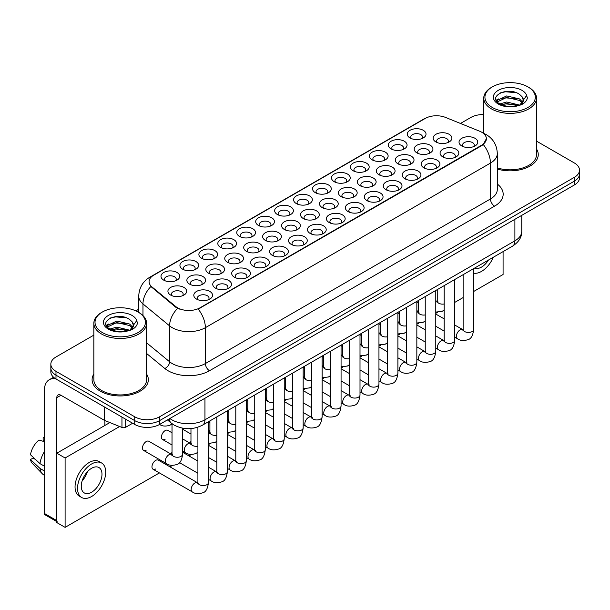 <?xml version="1.0" encoding="UTF-8"?>
<svg xmlns="http://www.w3.org/2000/svg" width="610" height="610" viewBox="0 0 610 610"><rect width="100%" height="100%" fill="white"/><g stroke="black" fill="none" stroke-linecap="round" stroke-linejoin="round"><path stroke-width="0.91" d="M239.509 236.39L239.509 236.39A9.379 5.414 180 0 1 239.509 228.735A9.379 5.414 180 0 1 252.769 228.735A9.379 5.414 180 0 1 252.769 236.39A9.379 5.414 180 0 1 239.509 236.39M251.228 237.107A5.864 3.385 0 0 0 251.999 235.429A5.864 3.385 0 0 0 250.283 233.043A5.864 3.385 0 0 0 243.893 232.303A5.864 3.385 0 0 0 240.279 235.429A5.864 3.385 0 0 0 241.049 237.107M220.561 247.325L220.561 247.325A9.379 5.414 180 0 1 220.561 239.669A9.379 5.414 180 0 1 233.821 239.669A9.379 5.414 180 0 1 233.821 247.325A9.379 5.414 180 0 1 220.561 247.325M232.288 248.041A5.864 3.385 0 0 0 233.05 246.371A5.864 3.385 0 0 0 231.335 243.977A5.864 3.385 0 0 0 224.953 243.245A5.864 3.385 0 0 0 221.331 246.371A5.864 3.385 0 0 0 222.101 248.041M201.62 258.266L201.62 258.266A9.379 5.414 180 0 1 201.62 250.611A9.379 5.414 180 0 1 214.88 250.611A9.379 5.414 180 0 1 214.88 258.266A9.379 5.414 180 0 1 201.62 258.266M213.34 258.983A5.864 3.385 0 0 0 214.11 257.306A5.864 3.385 0 0 0 212.394 254.919A5.864 3.385 0 0 0 206.005 254.179A5.864 3.385 0 0 0 202.39 257.306A5.864 3.385 0 0 0 203.16 258.983M258.449 225.448L258.449 225.448A9.379 5.414 180 0 1 258.449 217.793A9.379 5.414 180 0 1 271.709 217.793A9.379 5.414 180 0 1 271.709 225.448A9.379 5.414 180 0 1 258.449 225.448M270.177 226.173A5.864 3.385 0 0 0 270.939 224.495A5.864 3.385 0 0 0 269.223 222.101A5.864 3.385 0 0 0 262.841 221.369A5.864 3.385 0 0 0 259.219 224.495A5.864 3.385 0 0 0 259.99 226.173M277.397 214.514L277.397 214.514A9.379 5.414 180 0 1 277.397 206.859A9.379 5.414 180 0 1 290.657 206.859A9.379 5.414 180 0 1 290.657 214.514A9.379 5.414 180 0 1 277.397 214.514M289.117 215.231A5.864 3.385 0 0 0 289.887 213.561A5.864 3.385 0 0 0 288.172 211.167A5.864 3.385 0 0 0 281.782 210.435A5.864 3.385 0 0 0 278.168 213.561A5.864 3.385 0 0 0 278.938 215.231M182.672 269.201L182.672 269.201A9.379 5.414 180 0 1 182.672 261.545A9.379 5.414 180 0 1 195.932 261.545A9.379 5.414 180 0 1 195.932 269.201A9.379 5.414 180 0 1 182.672 269.201M194.399 269.917A5.864 3.385 0 0 0 195.162 268.248A5.864 3.385 0 0 0 193.446 265.853A5.864 3.385 0 0 0 187.064 265.121A5.864 3.385 0 0 0 183.442 268.248A5.864 3.385 0 0 0 184.212 269.917M296.338 203.58L296.338 203.58A9.379 5.414 180 0 1 296.338 195.924A9.379 5.414 180 0 1 309.598 195.924A9.379 5.414 180 0 1 309.598 203.58A9.379 5.414 180 0 1 296.338 203.58M308.065 204.297A5.864 3.385 0 0 0 308.828 202.619A5.864 3.385 0 0 0 307.112 200.225A5.864 3.385 0 0 0 300.73 199.493A5.864 3.385 0 0 0 297.108 202.619A5.864 3.385 0 0 0 297.878 204.297M315.286 192.638L315.286 192.638A9.379 5.414 180 0 1 315.286 184.982A9.379 5.414 180 0 1 328.546 184.982A9.379 5.414 180 0 1 328.546 192.638A9.379 5.414 180 0 1 315.286 192.638M327.006 193.355A5.864 3.385 0 0 0 327.776 191.685A5.864 3.385 0 0 0 326.06 189.291A5.864 3.385 0 0 0 319.671 188.559A5.864 3.385 0 0 0 316.056 191.685A5.864 3.385 0 0 0 316.826 193.355M334.234 181.704L334.234 181.704A9.379 5.414 180 0 1 334.234 174.048A9.379 5.414 180 0 1 347.486 174.048A9.379 5.414 180 0 1 347.486 181.704A9.379 5.414 180 0 1 334.234 181.704M345.954 182.421A5.864 3.385 0 0 0 346.716 180.743A5.864 3.385 0 0 0 345.001 178.356A5.864 3.385 0 0 0 338.619 177.617A5.864 3.385 0 0 0 334.997 180.743A5.864 3.385 0 0 0 335.767 182.421M353.175 170.762L353.175 170.762A9.379 5.414 180 0 1 353.175 163.106A9.379 5.414 180 0 1 366.435 163.106A9.379 5.414 180 0 1 366.435 170.762A9.379 5.414 180 0 1 353.175 170.762M364.894 171.479A5.864 3.385 0 0 0 365.664 169.809A5.864 3.385 0 0 0 363.949 167.415A5.864 3.385 0 0 0 357.559 166.682A5.864 3.385 0 0 0 353.945 169.809A5.864 3.385 0 0 0 354.715 171.479M372.123 159.828L372.123 159.828A9.379 5.414 180 0 1 372.123 152.172A9.379 5.414 180 0 1 385.375 152.172A9.379 5.414 180 0 1 385.383 159.828A9.379 5.414 180 0 1 372.123 159.828M383.842 160.544A5.864 3.385 0 0 0 384.613 158.867A5.864 3.385 0 0 0 382.889 156.48A5.864 3.385 0 0 0 376.507 155.748A5.864 3.385 0 0 0 372.893 158.867A5.864 3.385 0 0 0 373.656 160.544M391.063 148.893A9.379 5.414 180 0 1 391.063 148.886A9.379 5.414 180 0 1 391.063 141.238A9.379 5.414 180 0 1 404.323 141.238A9.379 5.414 180 0 1 404.323 148.886A9.379 5.414 180 0 1 391.063 148.893M402.783 149.61A5.864 3.385 0 0 0 403.553 147.933A5.864 3.385 0 0 0 401.837 145.538A5.864 3.385 0 0 0 395.448 144.806A5.864 3.385 0 0 0 391.833 147.933A5.864 3.385 0 0 0 392.604 149.61M410.012 137.951L410.012 137.951A9.379 5.414 180 0 1 410.012 130.296A9.379 5.414 180 0 1 423.271 130.296A9.379 5.414 180 0 1 423.271 137.951A9.379 5.414 180 0 1 410.012 137.951M421.731 138.668A5.864 3.385 0 0 0 422.501 136.998A5.864 3.385 0 0 0 420.778 134.604A5.864 3.385 0 0 0 414.396 133.872A5.864 3.385 0 0 0 410.782 136.998A5.864 3.385 0 0 0 411.544 138.668M163.732 280.142L163.732 280.142A9.379 5.414 180 0 1 163.732 272.487A9.379 5.414 180 0 1 176.992 272.487A9.379 5.414 180 0 1 176.992 280.142A9.379 5.414 180 0 1 163.732 280.142M175.451 280.859A5.864 3.385 0 0 0 176.221 279.182A5.864 3.385 0 0 0 174.506 276.787A5.864 3.385 0 0 0 168.116 276.055A5.864 3.385 0 0 0 164.502 279.182A5.864 3.385 0 0 0 165.272 280.859M303.277 218.517L303.277 218.517A9.379 5.414 180 0 1 303.277 210.862A9.379 5.414 180 0 1 316.537 210.862A9.379 5.414 180 0 1 316.537 218.517A9.379 5.414 180 0 1 303.277 218.517M314.996 219.234A5.864 3.385 0 0 0 315.767 217.564A5.864 3.385 0 0 0 314.051 215.17A5.864 3.385 0 0 0 307.669 214.438A5.864 3.385 0 0 0 304.047 217.564A5.864 3.385 0 0 0 304.817 219.234M246.448 251.335L246.448 251.335A9.379 5.414 180 0 1 246.448 243.68A9.379 5.414 180 0 1 259.707 243.68A9.379 5.414 180 0 1 259.707 251.335A9.379 5.414 180 0 1 246.448 251.335M258.167 252.052A5.864 3.385 0 0 0 258.937 250.374A5.864 3.385 0 0 0 257.222 247.98A5.864 3.385 0 0 0 250.832 247.248A5.864 3.385 0 0 0 247.218 250.374A5.864 3.385 0 0 0 247.98 252.052M227.499 262.269L227.499 262.269A9.379 5.414 180 0 1 227.499 254.614A9.379 5.414 180 0 1 240.759 254.614A9.379 5.414 180 0 1 240.759 262.269A9.379 5.414 180 0 1 227.499 262.269M239.219 262.986A5.864 3.385 0 0 0 239.989 261.309A5.864 3.385 0 0 0 238.274 258.922A5.864 3.385 0 0 0 231.884 258.19A5.864 3.385 0 0 0 228.27 261.309A5.864 3.385 0 0 0 229.04 262.986M208.559 273.204L208.559 273.204A9.379 5.414 180 0 1 208.559 265.548A9.379 5.414 180 0 1 221.819 265.548A9.379 5.414 180 0 1 221.819 273.204A9.379 5.414 180 0 1 208.559 273.204M220.279 273.921A5.864 3.385 0 0 0 221.049 272.251A5.864 3.385 0 0 0 219.325 269.856A5.864 3.385 0 0 0 212.943 269.124A5.864 3.385 0 0 0 209.329 272.251A5.864 3.385 0 0 0 210.092 273.921M265.388 240.393L265.388 240.393A9.379 5.414 180 0 1 265.388 232.738A9.379 5.414 180 0 1 278.648 232.738A9.379 5.414 180 0 1 278.648 240.393A9.379 5.414 180 0 1 265.388 240.393M277.108 241.11A5.864 3.385 0 0 0 277.878 239.44A5.864 3.385 0 0 0 276.162 237.046A5.864 3.385 0 0 0 269.78 236.314A5.864 3.385 0 0 0 266.158 239.44A5.864 3.385 0 0 0 266.928 241.11M284.336 229.459L284.336 229.459A9.379 5.414 180 0 1 284.336 221.804A9.379 5.414 180 0 1 297.596 221.804A9.379 5.414 180 0 1 297.596 229.459A9.379 5.414 180 0 1 284.336 229.459M296.056 230.176A5.864 3.385 0 0 0 296.826 228.498A5.864 3.385 0 0 0 295.11 226.104A5.864 3.385 0 0 0 288.721 225.372A5.864 3.385 0 0 0 285.106 228.498A5.864 3.385 0 0 0 285.869 230.176M189.611 284.146L189.611 284.146A9.379 5.414 180 0 1 189.611 276.49A9.379 5.414 180 0 1 202.871 276.49A9.379 5.414 180 0 1 202.871 284.146A9.379 5.414 180 0 1 189.611 284.146M201.331 284.862A5.864 3.385 0 0 0 202.101 283.185A5.864 3.385 0 0 0 200.385 280.798A5.864 3.385 0 0 0 193.995 280.059A5.864 3.385 0 0 0 190.381 283.185A5.864 3.385 0 0 0 191.151 284.862M322.225 207.583L322.225 207.583A9.379 5.414 180 0 1 322.225 199.927A9.379 5.414 180 0 1 335.485 199.927A9.379 5.414 180 0 1 335.485 207.583A9.379 5.414 180 0 1 322.225 207.583M333.944 208.3A5.864 3.385 0 0 0 334.715 206.622A5.864 3.385 0 0 0 332.999 204.236A5.864 3.385 0 0 0 326.609 203.496A5.864 3.385 0 0 0 322.995 206.622A5.864 3.385 0 0 0 323.757 208.3M341.165 196.641L341.165 196.641A9.379 5.414 180 0 1 341.165 188.986A9.379 5.414 180 0 1 354.425 188.986A9.379 5.414 180 0 1 354.425 196.641A9.379 5.414 180 0 1 341.165 196.641M352.885 197.365A5.864 3.385 0 0 0 353.655 195.688A5.864 3.385 0 0 0 351.94 193.294A5.864 3.385 0 0 0 345.557 192.562A5.864 3.385 0 0 0 341.935 195.688A5.864 3.385 0 0 0 342.706 197.365M360.113 185.707L360.113 185.707A9.379 5.414 180 0 1 360.113 178.051A9.379 5.414 180 0 1 373.373 178.051A9.379 5.414 180 0 1 373.373 185.707A9.379 5.414 180 0 1 360.113 185.707M371.833 186.424A5.864 3.385 0 0 0 372.603 184.746A5.864 3.385 0 0 0 370.888 182.359A5.864 3.385 0 0 0 364.498 181.627A5.864 3.385 0 0 0 360.884 184.746A5.864 3.385 0 0 0 361.646 186.424M379.054 174.773L379.054 174.773A9.379 5.414 180 0 1 379.054 167.117A9.379 5.414 180 0 1 392.314 167.117A9.379 5.414 180 0 1 392.314 174.773A9.379 5.414 180 0 1 379.054 174.773M390.774 175.489A5.864 3.385 0 0 0 391.544 173.812A5.864 3.385 0 0 0 389.828 171.418A5.864 3.385 0 0 0 383.446 170.686A5.864 3.385 0 0 0 379.824 173.812A5.864 3.385 0 0 0 380.594 175.489M398.002 163.831L398.002 163.831A9.379 5.414 180 0 1 398.002 156.175A9.379 5.414 180 0 1 411.262 156.175A9.379 5.414 180 0 1 411.262 163.831A9.379 5.414 180 0 1 398.002 163.831M409.722 164.547A5.864 3.385 0 0 0 410.492 162.878A5.864 3.385 0 0 0 408.776 160.483A5.864 3.385 0 0 0 402.387 159.751A5.864 3.385 0 0 0 398.772 162.878A5.864 3.385 0 0 0 399.535 164.547M416.943 152.897L416.943 152.897A9.379 5.414 180 0 1 416.943 145.241A9.379 5.414 180 0 1 430.202 145.241A9.379 5.414 180 0 1 430.202 152.897A9.379 5.414 180 0 1 416.943 152.897M428.67 153.613A5.864 3.385 0 0 0 429.432 151.936A5.864 3.385 0 0 0 427.717 149.541A5.864 3.385 0 0 0 421.335 148.809A5.864 3.385 0 0 0 417.713 151.936A5.864 3.385 0 0 0 418.483 153.613M435.891 141.955L435.891 141.955A9.379 5.414 180 0 1 435.891 134.299A9.379 5.414 180 0 1 449.151 134.299A9.379 5.414 180 0 1 449.151 141.955A9.379 5.414 180 0 1 435.891 141.955M447.61 142.671A5.864 3.385 0 0 0 448.38 141.001A5.864 3.385 0 0 0 446.665 138.607A5.864 3.385 0 0 0 440.275 137.875A5.864 3.385 0 0 0 436.661 141.001A5.864 3.385 0 0 0 437.423 142.671M170.67 295.08L170.67 295.08A9.379 5.414 180 0 1 170.67 287.424A9.379 5.414 180 0 1 183.923 287.424A9.379 5.414 180 0 1 183.923 295.08A9.379 5.414 180 0 1 170.67 295.08M182.39 295.797A5.864 3.385 0 0 0 183.16 294.127A5.864 3.385 0 0 0 181.437 291.733A5.864 3.385 0 0 0 175.055 291A5.864 3.385 0 0 0 171.433 294.127A5.864 3.385 0 0 0 172.203 295.797M329.156 222.52L329.156 222.52A9.379 5.414 180 0 1 329.156 214.865A9.379 5.414 180 0 1 342.416 214.865A9.379 5.414 180 0 1 342.416 222.52A9.379 5.414 180 0 1 329.156 222.52M340.883 223.245A5.864 3.385 0 0 0 341.646 221.567A5.864 3.385 0 0 0 339.93 219.173A5.864 3.385 0 0 0 333.548 218.441A5.864 3.385 0 0 0 329.926 221.567A5.864 3.385 0 0 0 330.696 223.245M310.215 233.462L310.215 233.462A9.379 5.414 180 0 1 310.215 225.807A9.379 5.414 180 0 1 323.475 225.807A9.379 5.414 180 0 1 323.475 233.462A9.379 5.414 180 0 1 310.215 233.462M321.935 234.179A5.864 3.385 0 0 0 322.705 232.501A5.864 3.385 0 0 0 320.99 230.115A5.864 3.385 0 0 0 314.6 229.375A5.864 3.385 0 0 0 310.986 232.501A5.864 3.385 0 0 0 311.756 234.179M272.327 255.338L272.327 255.338A9.379 5.414 180 0 1 272.327 247.683A9.379 5.414 180 0 1 285.587 247.683A9.379 5.414 180 0 1 285.587 255.338A9.379 5.414 180 0 1 272.327 255.338M284.046 256.055A5.864 3.385 0 0 0 284.817 254.378A5.864 3.385 0 0 0 283.101 251.983A5.864 3.385 0 0 0 276.711 251.251A5.864 3.385 0 0 0 273.097 254.378A5.864 3.385 0 0 0 273.867 256.055M253.379 266.273L253.379 266.273A9.379 5.414 180 0 1 253.379 258.617A9.379 5.414 180 0 1 266.639 258.617A9.379 5.414 180 0 1 266.639 266.273A9.379 5.414 180 0 1 253.379 266.273M265.106 266.989A5.864 3.385 0 0 0 265.868 265.319A5.864 3.385 0 0 0 264.153 262.925A5.864 3.385 0 0 0 257.771 262.193A5.864 3.385 0 0 0 254.149 265.319A5.864 3.385 0 0 0 254.919 266.989M234.438 277.214L234.438 277.214A9.379 5.414 180 0 1 234.438 269.559A9.379 5.414 180 0 1 247.698 269.559A9.379 5.414 180 0 1 247.698 277.214A9.379 5.414 180 0 1 234.438 277.214M246.158 277.931A5.864 3.385 0 0 0 246.928 276.254A5.864 3.385 0 0 0 245.212 273.86A5.864 3.385 0 0 0 238.823 273.127A5.864 3.385 0 0 0 235.208 276.254A5.864 3.385 0 0 0 235.971 277.931M215.49 288.149L215.49 288.149A9.379 5.414 180 0 1 215.49 280.493A9.379 5.414 180 0 1 228.75 280.493A9.379 5.414 180 0 1 228.75 288.149A9.379 5.414 180 0 1 215.49 288.149M227.217 288.865A5.864 3.385 0 0 0 227.98 287.188A5.864 3.385 0 0 0 226.264 284.801A5.864 3.385 0 0 0 219.882 284.069A5.864 3.385 0 0 0 216.26 287.188A5.864 3.385 0 0 0 217.03 288.865M291.267 244.396L291.267 244.396A9.379 5.414 180 0 1 291.267 236.741A9.379 5.414 180 0 1 304.527 236.741A9.379 5.414 180 0 1 304.527 244.396A9.379 5.414 180 0 1 291.267 244.396M302.995 245.113A5.864 3.385 0 0 0 303.757 243.443A5.864 3.385 0 0 0 302.041 241.049A5.864 3.385 0 0 0 295.659 240.317A5.864 3.385 0 0 0 292.037 243.443A5.864 3.385 0 0 0 292.808 245.113M348.104 211.586L348.104 211.586A9.379 5.414 180 0 1 348.104 203.931A9.379 5.414 180 0 1 361.364 203.931A9.379 5.414 180 0 1 361.364 211.586A9.379 5.414 180 0 1 348.104 211.586M359.824 212.303A5.864 3.385 0 0 0 360.594 210.633A5.864 3.385 0 0 0 358.878 208.239A5.864 3.385 0 0 0 352.488 207.507A5.864 3.385 0 0 0 348.874 210.633A5.864 3.385 0 0 0 349.644 212.303M367.045 200.652L367.045 200.652A9.379 5.414 180 0 1 367.045 192.996A9.379 5.414 180 0 1 380.304 192.996A9.379 5.414 180 0 1 380.304 200.652A9.379 5.414 180 0 1 367.045 200.652M378.772 201.369A5.864 3.385 0 0 0 379.534 199.691A5.864 3.385 0 0 0 377.819 197.297A5.864 3.385 0 0 0 371.437 196.565A5.864 3.385 0 0 0 367.815 199.691A5.864 3.385 0 0 0 368.585 201.369M385.993 189.71L385.993 189.71A9.379 5.414 180 0 1 385.993 182.054A9.379 5.414 180 0 1 399.253 182.054A9.379 5.414 180 0 1 399.253 189.71A9.379 5.414 180 0 1 385.993 189.71M397.712 190.427A5.864 3.385 0 0 0 398.483 188.757A5.864 3.385 0 0 0 396.767 186.363A5.864 3.385 0 0 0 390.377 185.631A5.864 3.385 0 0 0 386.763 188.757A5.864 3.385 0 0 0 387.533 190.427M404.933 178.776L404.933 178.776A9.379 5.414 180 0 1 404.933 171.12A9.379 5.414 180 0 1 418.193 171.12A9.379 5.414 180 0 1 418.193 178.776A9.379 5.414 180 0 1 404.933 178.776M416.661 179.493A5.864 3.385 0 0 0 417.423 177.815A5.864 3.385 0 0 0 415.707 175.428A5.864 3.385 0 0 0 409.325 174.689A5.864 3.385 0 0 0 405.703 177.815A5.864 3.385 0 0 0 406.474 179.493M423.881 167.834L423.881 167.834A9.379 5.414 180 0 1 423.881 160.178A9.379 5.414 180 0 1 437.141 160.178A9.379 5.414 180 0 1 437.141 167.834A9.379 5.414 180 0 1 423.881 167.834M435.601 168.551A5.864 3.385 0 0 0 436.371 166.881A5.864 3.385 0 0 0 434.655 164.486A5.864 3.385 0 0 0 428.266 163.754A5.864 3.385 0 0 0 424.651 166.881A5.864 3.385 0 0 0 425.422 168.551M442.822 156.9L442.822 156.9A9.379 5.414 180 0 1 442.822 149.244A9.379 5.414 180 0 1 456.082 149.244A9.379 5.414 180 0 1 456.082 156.9A9.379 5.414 180 0 1 442.822 156.9M454.549 157.616A5.864 3.385 0 0 0 455.312 155.939A5.864 3.385 0 0 0 453.596 153.552A5.864 3.385 0 0 0 447.214 152.813A5.864 3.385 0 0 0 443.592 155.939A5.864 3.385 0 0 0 444.362 157.616M461.77 145.958L461.77 145.958A9.379 5.414 180 0 1 461.77 138.31A9.379 5.414 180 0 1 475.03 138.31A9.379 5.414 180 0 1 475.03 145.958A9.379 5.414 180 0 1 461.77 145.958M473.49 146.682A5.864 3.385 0 0 0 474.26 145.005A5.864 3.385 0 0 0 472.544 142.61A5.864 3.385 0 0 0 466.154 141.878A5.864 3.385 0 0 0 462.54 145.005A5.864 3.385 0 0 0 463.31 146.682M196.55 299.083L196.55 299.083A9.379 5.414 180 0 1 196.55 291.427A9.379 5.414 180 0 1 209.81 291.427A9.379 5.414 180 0 1 209.81 299.083A9.379 5.414 180 0 1 196.55 299.083M208.269 299.807A5.864 3.385 0 0 0 209.039 298.13A5.864 3.385 0 0 0 207.324 295.736A5.864 3.385 0 0 0 200.934 295.004A5.864 3.385 0 0 0 197.32 298.13A5.864 3.385 0 0 0 198.082 299.807M479.628 131.203A15.822 9.135 180 0 1 481.74 132.233A15.822 9.135 180 0 1 486.376 138.691A15.822 9.135 180 0 1 481.74 145.149L199.981 307.821A15.822 9.135 180 0 1 175.832 306.601L151.943 286.906A15.822 9.135 180 0 1 149.076 281.667A15.822 9.135 180 0 1 153.712 275.209L425.246 118.439A15.822 9.135 180 0 1 445.513 117.41L479.628 131.203M93.848 374.06A28.129 16.241 0 0 0 92.087 379.71A28.129 16.241 0 0 0 100.322 391.193A28.129 16.241 0 0 0 130.982 394.716A28.129 16.241 0 0 0 148.344 379.71A28.129 16.241 0 0 0 146.583 374.06A28.129 16.241 0 0 1 148.344 379.71A28.129 16.241 0 0 1 130.982 394.716A28.129 16.241 0 0 1 100.322 391.193A28.129 16.241 0 0 1 92.087 379.71A28.129 16.241 0 0 1 93.848 374.06M486.376 138.691L483.272 144.509L481.74 145.622L198.197 309.095A20.511 11.842 60 0 1 205.364 327.677A23.439 13.534 180 0 1 172.218 327.677A23.439 13.534 180 0 1 169.588 325.87L142.969 303.925A23.439 13.534 180 0 1 138.729 296.163L138.729 312.411M93.848 335.126L55.99 356.987A17.583 10.149 0 0 0 50.843 364.162L50.843 371.818A17.583 10.149 0 0 0 55.99 378.993L134.719 424.446L134.719 420.618A17.583 10.149 0 0 0 159.576 420.618L574.353 181.155A17.583 10.149 0 0 0 579.5 173.98A17.583 10.149 0 0 1 574.353 181.155L159.576 420.618A17.583 10.149 0 0 1 134.719 420.618L55.99 375.165L134.719 420.618L134.719 416.79A17.583 10.149 0 0 0 159.576 416.79L574.353 177.327A17.583 10.149 0 0 0 579.5 170.152A17.583 10.149 0 0 0 574.353 162.969L536.495 141.116M50.843 367.99A17.583 10.149 0 0 0 55.99 375.165A17.583 10.149 0 0 1 50.843 367.99M179.386 309.095L175.832 307.295L150.876 286.517A20.511 13.717 129.5 0 0 142.969 303.925L142.969 315.561M497.31 169.054A28.129 16.241 0 0 0 538.256 154.597A28.129 16.241 0 0 0 536.495 148.947A28.129 16.241 0 0 1 538.256 154.597A28.129 16.241 0 0 1 497.31 169.054M483.753 114.55A17.583 10.149 0 0 0 470.76 117.516L460.466 123.464M138.729 309.217L135.839 310.887M50.843 364.162A17.583 10.149 0 0 0 55.99 371.337L134.719 416.79M134.719 424.446A17.583 10.149 0 0 0 159.576 424.446L574.353 184.982A17.583 10.149 0 0 0 579.5 177.8L579.5 170.152M125.706 419.245L125.706 427.259L132.644 423.248M55.792 378.879A23.439 13.534 -120 0 0 49.242 379.748A23.439 13.534 -120 0 0 44.385 390.476L44.385 513.445L56.821 520.62L56.821 397.651A5.864 3.385 60 0 1 58.034 394.975A5.864 3.385 60 0 1 60.962 395.265L104.287 420.275L104.287 406.878M56.821 521.611L44.995 514.787A2.928 1.693 -60 0 1 44.385 513.445M104.882 425.452L104.882 420.549M56.821 520.62A2.928 1.693 120 0 0 57.424 521.962M125.706 427.259A2.928 1.693 180 0 1 121.954 427.45L104.676 420.465A2.928 1.693 180 0 1 104.287 420.275M497.31 167.902A26.367 15.227 0 0 0 536.495 154.597L536.495 98.141A26.367 15.227 0 0 0 528.771 87.375L527.94 86.894A25.201 14.548 0 0 0 492.308 86.894A25.201 14.548 0 0 0 492.308 107.467A25.201 14.548 0 0 0 527.94 107.467A25.201 14.548 0 0 0 527.94 86.894L528.771 87.375M492.308 86.894L491.477 87.375A26.367 15.227 0 0 0 483.753 98.141A26.367 15.227 0 0 0 491.477 108.908A26.367 15.227 0 0 0 520.216 112.202A26.367 15.227 0 0 0 536.495 98.141M523.182 100.963L523.372 100.055A13.245 7.648 0 0 0 521.878 96.525L519.506 94.359C507.291 85.72 486.948 96.998 499.506 103.692C504.638 106.475 510.692 107.185 517.684 105.82L521.405 104.737C524.981 102.899 526.971 100.612 527.36 97.859L526.628 95.488L519.941 104.867M499.903 103.921L506.696 102L519.629 105.088M516.212 104.836L505.652 103.929L501.458 104.691L506.696 103.517L518.157 105.721M496.929 101.466L497.333 100.322L506.696 95.922L519.491 98.919L522.572 102.122M497.295 101.9L506.696 97.44L519.491 100.436L522.061 102.838M521.878 96.525L523.365 100.238M523.372 100.536L521.901 104.478M496.174 100.185L498.416 98.934M500.467 92.834L505.652 91.782L516.342 92.72M496.456 100.757L497.394 100.192M501.443 98.622L505.652 97.852L516.212 98.759M102.396 312.007L101.565 312.488A26.367 15.227 0 0 0 93.848 323.254L93.848 379.71A26.367 15.227 0 0 0 101.565 390.476A26.367 15.227 0 0 0 130.304 393.778A26.367 15.227 0 0 0 146.583 379.71L146.583 323.254A26.367 15.227 0 0 0 138.859 312.488L138.035 312.007A25.201 14.548 0 0 0 102.396 312.007A25.201 14.548 0 0 0 102.396 332.58A25.201 14.548 0 0 0 138.035 332.58A25.201 14.548 0 0 0 138.035 312.007L138.859 312.488M93.848 323.254A26.367 15.227 0 0 0 101.565 334.021A26.367 15.227 0 0 0 130.304 337.315A26.367 15.227 0 0 0 146.583 323.254M133.27 326.075L133.46 325.168A13.245 7.648 0 0 0 131.966 321.638L129.595 319.472C117.379 310.833 97.036 322.111 109.594 328.805C114.726 331.588 120.788 332.298 127.772 330.933L131.493 329.85C135.069 328.012 137.059 325.725 137.448 322.972L136.716 320.601L130.029 329.979M109.991 329.034L116.784 327.112L129.724 330.201M126.3 329.949L115.74 329.042L111.546 329.804L116.784 328.63L128.252 330.833M107.017 326.579L107.421 325.435L116.784 321.035L129.579 324.032L132.66 327.235M107.383 327.013L116.784 322.553L129.579 325.549L132.149 327.951M131.966 321.638L133.453 325.351M133.46 325.648L131.989 329.591M106.262 325.298L108.504 324.047M110.555 317.947L115.74 316.895L126.43 317.833M106.544 325.87L107.49 325.305M111.531 323.735L115.74 322.964L126.3 323.872M172.02 432.78L167.803 430.34A5.276 3.042 120 0 0 165.165 430.599A5.276 3.042 120 0 0 161.719 435.25A5.276 3.042 120 0 0 162.527 439.474A5.276 3.042 120 0 0 165.165 439.215M143.586 450.409L166.37 463.57A5.276 3.042 -60 0 1 165.562 459.345A5.276 3.042 -60 0 1 169.008 454.694A5.276 3.042 -60 0 1 169.244 454.572A5.276 3.042 -60 0 1 171.646 454.435L148.855 441.274A5.276 3.042 120 0 0 146.217 441.541A5.276 3.042 120 0 0 142.778 446.184A5.276 3.042 120 0 0 143.586 450.409A5.276 3.042 120 0 0 146.217 450.149M208.452 421.724L208.452 482.525C207.728 488.656 205.829 492.072 202.764 492.788C198.402 494.138 194.903 493.833 192.257 491.881A5.276 3.042 -60 0 1 191.448 487.657A5.276 3.042 -60 0 1 194.887 483.006A5.276 3.042 -60 0 1 195.124 482.884A5.276 3.042 -60 0 1 197.526 482.746L158.325 460.115A5.276 3.042 120 0 0 155.695 460.375A5.276 3.042 120 0 0 152.248 465.026A5.276 3.042 120 0 0 153.057 469.25A5.276 3.042 120 0 0 155.695 468.991M418.3 309.994A5.276 3.042 120 0 0 417.446 311.969M380.411 331.87A5.276 3.042 120 0 0 379.557 333.845M342.523 353.747A5.276 3.042 120 0 0 341.669 355.721M304.634 375.623A5.276 3.042 120 0 0 303.78 377.598M266.745 397.491A5.276 3.042 120 0 0 265.891 399.474M182.573 428.784A5.276 3.042 120 0 0 183.907 428.388M247.797 408.433A5.276 3.042 120 0 0 246.951 410.408M209.909 430.309A5.276 3.042 120 0 0 209.055 432.284M172.02 452.185A5.276 3.042 120 0 0 171.166 454.16M473.673 291.481L503.082 274.5L503.082 251.625M119.629 426.512L65.102 457.988L65.102 527.368L159.408 472.918M169.961 466.825L172.432 465.399M188.902 455.891L191.372 454.465M208.452 444.606L210.32 443.523M227.393 433.664L229.261 432.589M246.341 422.73L248.209 421.655M265.281 411.796L267.149 410.713M284.229 400.854L286.098 399.779M303.17 389.92L305.038 388.837M322.118 378.978L323.986 377.903M341.066 368.043L342.927 366.968M360.007 357.102L361.875 356.026M378.955 346.167L380.815 345.092M397.895 335.233L399.763 334.15M416.843 324.291L418.704 323.216M435.784 313.357L437.652 312.274M454.732 302.415L463.127 297.573M190.968 441.243A5.276 3.042 120 0 0 190.114 443.226M228.857 419.367A5.276 3.042 120 0 0 228.003 421.35M285.686 386.557A5.276 3.042 120 0 0 284.839 388.532M323.575 364.681A5.276 3.042 120 0 0 322.728 366.663M361.471 342.805A5.276 3.042 120 0 0 360.617 344.787M399.359 320.936A5.276 3.042 120 0 0 398.505 322.911M109.884 422.57L56.821 453.2L56.821 522.579L65.102 527.368M65.102 457.988L56.821 453.2M474.649 268.034A14.648 8.456 120 0 0 481.534 267.088A14.648 8.456 120 0 0 488.419 260.089M473.673 273.158A19.924 11.506 120 0 0 481.534 271.389A19.924 11.506 120 0 0 493.307 257.267M91.622 492.201A14.648 8.456 120 0 0 101.191 479.292A14.648 8.456 120 0 0 98.95 467.55A14.648 8.456 120 0 0 91.622 468.274A14.648 8.456 120 0 0 82.053 481.183A14.648 8.456 120 0 0 84.302 492.926A14.648 8.456 120 0 0 91.622 492.201M82.159 480.84A14.648 8.456 120 0 0 87.413 471.736M44.385 438.026L43.142 437.644L43.142 440.588L44.385 441.304M101.588 462.982L99.102 461.549A19.924 11.506 120 0 0 89.136 462.532A19.924 11.506 120 0 0 76.12 480.093A19.924 11.506 120 0 0 79.178 496.052L81.664 497.493A19.924 11.506 120 0 0 91.622 496.502A19.924 11.506 120 0 0 104.638 478.949A19.924 11.506 120 0 0 101.588 462.982A19.924 11.506 120 0 0 91.622 463.966A19.924 11.506 120 0 0 78.606 481.526A19.924 11.506 120 0 0 81.664 497.493M44.385 451.72A19.337 11.163 120 0 0 39.985 463.638L30.5 454.763A15.235 8.799 120 0 1 39.002 440.039L44.385 441.671M44.385 466.177L39.985 463.638M35.632 459.566L33.047 458.072L30.5 459.543L39.985 468.427L44.385 470.966M39.985 468.427A19.337 11.163 120 0 0 42.372 473.825A19.337 11.163 120 0 0 43.836 474.976L44.385 475.297M44.385 437.301A15.235 8.799 120 0 0 43.142 437.644M30.5 459.543A15.235 8.799 120 0 0 32.299 463.341L42.372 473.825M199.981 307.821L199.981 308.294M175.832 306.601L175.832 307.295M151.943 286.906L151.943 287.6M481.74 145.149L481.74 145.622M497.31 184.045A29.303 16.912 180 0 1 494.588 206.149L209.512 370.743A5.864 3.385 60 0 1 205.364 363.56L490.44 198.974A23.439 13.534 0 0 0 497.31 189.405L497.31 153.522A23.439 13.534 180 0 1 490.44 163.091A20.511 11.842 -120 0 0 483.272 144.509M209.512 370.743A29.303 16.912 180 0 1 168.07 370.743A29.303 16.912 180 0 1 164.791 368.478L146.583 353.472M177.579 308.385A20.511 13.717 129.5 0 0 169.588 325.87L169.588 361.753A23.439 13.534 0 0 0 172.218 363.56A23.439 13.534 0 0 0 205.364 363.56L205.364 327.677L490.44 163.091L490.44 198.974A5.864 3.385 60 0 0 494.588 206.149M497.31 153.522C496.914 145.096 493.208 138.775 486.193 134.566L483.234 133.117A20.511 9.607 112 0 0 482.96 133.018M151.966 276.406A20.511 11.842 -120 0 0 149.846 277.199C142.831 281.408 139.126 287.729 138.729 296.163M149.846 277.199L423.523 119.194A20.511 11.842 60 0 1 425.078 118.538M159.576 416.79L159.576 424.446M574.353 177.327L574.353 184.982M55.99 371.337L55.99 378.993M146.583 342.789L169.588 361.753A5.864 3.919 -50.5 0 1 164.791 368.478M169.862 418.513A23.439 13.534 0 0 0 171.799 419.779A23.439 13.534 0 0 0 204.952 419.779L514.893 240.843A23.439 13.534 0 0 0 521.756 231.274C521.924 237.084 518.828 242.063 512.461 246.204L202.52 425.147A11.72 6.763 60 0 0 204.952 419.779L204.952 398.254M514.893 219.31L514.893 240.843A11.72 6.763 60 0 1 512.461 246.204M169.222 418.879A11.72 7.838 129.5 0 0 171.319 423.134L167.422 419.924M208.452 482.525A5.276 3.042 180 0 1 206.668 484.813A5.276 3.042 180 0 1 199.447 484.683A5.276 3.042 180 0 1 197.907 482.525L197.731 483.669L198.204 483.28M182.573 428.167L182.573 454.221A5.276 3.042 180 0 1 180.781 456.501A5.276 3.042 180 0 1 173.568 456.371A5.276 3.042 180 0 1 172.02 454.221L172.02 423.691M227.393 410.789L227.393 471.591A5.276 3.042 180 0 1 225.608 473.878A5.276 3.042 180 0 1 218.395 473.741A5.276 3.042 180 0 1 216.847 471.591L216.68 472.727L217.152 472.338M227.393 471.591C226.676 477.714 224.777 481.137 221.704 481.854C217.351 483.204 213.851 482.899 211.197 480.939A5.276 3.042 -60 0 1 210.389 476.715A5.276 3.042 -60 0 1 213.835 472.071A5.276 3.042 -60 0 1 214.072 471.942A5.276 3.042 -60 0 1 216.474 471.804L217.541 472.231M246.341 399.847L246.341 460.657A5.276 3.042 180 0 1 244.557 462.937A5.276 3.042 180 0 1 237.336 462.807A5.276 3.042 180 0 1 235.796 460.657L235.62 461.793L236.093 461.404M246.341 460.657C245.617 466.78 243.718 470.196 240.653 470.912C236.291 472.262 232.791 471.957 230.145 470.005A5.276 3.042 -60 0 1 229.337 465.781A5.276 3.042 -60 0 1 232.776 461.129A5.276 3.042 -60 0 1 233.012 461.007A5.276 3.042 -60 0 1 235.414 460.87L236.489 461.297M265.281 388.913L265.281 449.715A5.276 3.042 180 0 1 263.497 452.002A5.276 3.042 180 0 1 256.284 451.873A5.276 3.042 180 0 1 254.736 449.715L254.568 450.859L255.041 450.462M265.281 449.715C264.565 455.838 262.666 459.261 259.593 459.978C255.239 461.328 251.739 461.023 249.086 459.071A5.276 3.042 -60 0 1 248.278 454.839A5.276 3.042 -60 0 1 251.724 450.195A5.276 3.042 -60 0 1 251.96 450.066A5.276 3.042 -60 0 1 254.362 449.936L255.43 450.355M284.229 377.979L284.229 438.781A5.276 3.042 180 0 1 282.445 441.06A5.276 3.042 180 0 1 275.224 440.931A5.276 3.042 180 0 1 273.684 438.781L273.509 439.917L273.981 439.528M284.229 438.781C283.505 444.904 281.606 448.327 278.541 449.044C274.18 450.386 270.68 450.088 268.034 448.129A5.276 3.042 -60 0 1 267.226 443.905A5.276 3.042 -60 0 1 270.665 439.253A5.276 3.042 -60 0 1 270.901 439.131A5.276 3.042 -60 0 1 273.303 438.994L274.378 439.421M197.907 446.169A5.276 3.042 180 0 1 192.508 445.437A5.276 3.042 180 0 1 190.968 443.279L190.968 428.594M182.573 451.049L185.318 452.635A5.276 3.042 -60 0 1 184.51 448.403A5.276 3.042 -60 0 1 187.956 443.76A5.276 3.042 -60 0 1 188.185 443.63A5.276 3.042 -60 0 1 190.594 443.5L182.573 438.864M216.847 435.235A5.276 3.042 180 0 1 211.456 434.495A5.276 3.042 180 0 1 209.909 432.345L209.909 420.885M208.452 432.315A5.276 3.042 -60 0 1 209.535 432.559L208.452 431.933M235.796 424.293A5.276 3.042 180 0 1 230.397 423.561A5.276 3.042 180 0 1 228.857 421.403L228.857 409.943M227.393 421.38A5.276 3.042 -60 0 1 228.483 421.624L227.393 420.999M56.821 397.651L60.962 395.265M104.676 407.106L104.676 420.465M121.954 427.45L121.954 417.08M526.628 95.488A16.76 9.676 0 0 0 521.977 90.341A16.76 9.676 0 0 0 498.271 90.341A16.76 9.676 0 0 0 498.271 104.028A16.76 9.676 0 0 0 517.684 105.82M519.781 105.294A13.245 7.648 0 0 0 523.35 100.49M136.716 320.601A16.76 9.676 0 0 0 132.065 315.454A16.76 9.676 0 0 0 108.359 315.454A16.76 9.676 0 0 0 108.359 329.141A16.76 9.676 0 0 0 127.772 330.933M129.869 330.406A13.245 7.648 0 0 0 133.438 325.603M254.736 413.359A5.276 3.042 180 0 1 249.345 412.619A5.276 3.042 180 0 1 247.797 410.469L247.797 399.009M246.341 410.438A5.276 3.042 -60 0 1 247.424 410.683L246.341 410.057M303.17 367.037L303.17 427.839A5.276 3.042 180 0 1 301.386 430.126A5.276 3.042 180 0 1 294.173 429.997A5.276 3.042 180 0 1 292.625 427.839L292.457 428.983L292.93 428.594M303.17 427.839C302.453 433.962 300.555 437.385 297.482 438.102C293.128 439.452 289.628 439.147 286.974 437.195A5.276 3.042 -60 0 1 286.166 432.97A5.276 3.042 -60 0 1 289.613 428.319A5.276 3.042 -60 0 1 289.849 428.189A5.276 3.042 -60 0 1 292.251 428.06L293.318 428.479M322.118 356.103L322.118 416.904A5.276 3.042 180 0 1 320.334 419.184A5.276 3.042 180 0 1 313.113 419.055A5.276 3.042 180 0 1 311.573 416.904L311.397 418.041L311.87 417.652M322.118 416.904C321.394 423.027 319.495 426.451 316.43 427.168C312.076 428.517 308.568 428.212 305.923 426.253A5.276 3.042 -60 0 1 305.114 422.029A5.276 3.042 -60 0 1 308.553 417.385A5.276 3.042 -60 0 1 308.79 417.255A5.276 3.042 -60 0 1 311.191 417.118L312.267 417.545M341.066 345.161L341.066 405.963A5.276 3.042 180 0 1 339.274 408.25A5.276 3.042 180 0 1 332.061 408.12A5.276 3.042 180 0 1 330.513 405.963L330.346 407.106L330.818 406.717M341.066 405.963C340.342 412.093 338.443 415.509 335.37 416.226C331.017 417.575 327.517 417.27 324.863 415.318A5.276 3.042 -60 0 1 324.055 411.094A5.276 3.042 -60 0 1 327.501 406.443A5.276 3.042 -60 0 1 327.738 406.321A5.276 3.042 -60 0 1 330.14 406.184L331.207 406.603M360.007 334.227L360.007 395.028A5.276 3.042 180 0 1 358.222 397.316A5.276 3.042 180 0 1 351.002 397.179A5.276 3.042 180 0 1 349.461 395.028L349.294 396.164L349.759 395.776M360.007 395.028C359.282 401.151 357.384 404.575 354.318 405.292C349.965 406.641 346.457 406.336 343.811 404.384A5.276 3.042 -60 0 1 343.003 400.152A5.276 3.042 -60 0 1 346.45 395.509A5.276 3.042 -60 0 1 346.678 395.379A5.276 3.042 -60 0 1 349.08 395.25L350.155 395.669M273.684 402.417A5.276 3.042 180 0 1 268.293 401.685A5.276 3.042 180 0 1 266.745 399.527L266.745 388.067M265.281 399.504A5.276 3.042 -60 0 1 266.372 399.748L265.281 399.123M292.625 391.483A5.276 3.042 180 0 1 287.234 390.743A5.276 3.042 180 0 1 285.686 388.593L285.686 377.132M284.229 388.562A5.276 3.042 -60 0 1 285.312 388.814L284.229 388.181M311.573 380.548A5.276 3.042 180 0 1 306.182 379.809A5.276 3.042 180 0 1 304.634 377.659L304.634 366.198M303.17 377.628A5.276 3.042 -60 0 1 304.26 377.872L303.17 377.247M330.513 369.607A5.276 3.042 180 0 1 325.122 368.875A5.276 3.042 180 0 1 323.575 366.717L323.575 355.256M322.118 366.694A5.276 3.042 -60 0 1 323.201 366.938L322.118 366.313M378.955 323.285L378.955 384.094A5.276 3.042 180 0 1 377.163 386.374A5.276 3.042 180 0 1 369.95 386.244A5.276 3.042 180 0 1 368.402 384.094L368.234 385.23L368.707 384.841M378.955 384.094C378.231 390.217 376.332 393.633 373.259 394.35C368.905 395.699 365.405 395.394 362.752 393.442A5.276 3.042 -60 0 1 361.943 389.218A5.276 3.042 -60 0 1 365.39 384.567A5.276 3.042 -60 0 1 365.626 384.445A5.276 3.042 -60 0 1 368.028 384.308L369.096 384.735M397.895 312.35L397.895 373.152A5.276 3.042 180 0 1 396.111 375.44A5.276 3.042 180 0 1 388.89 375.31A5.276 3.042 180 0 1 387.35 373.152L387.182 374.296L387.647 373.899M397.895 373.152C397.171 379.275 395.28 382.699 392.207 383.415C387.853 384.765 384.346 384.46 381.7 382.508A5.276 3.042 -60 0 1 380.892 378.276A5.276 3.042 -60 0 1 384.338 373.633A5.276 3.042 -60 0 1 384.567 373.503A5.276 3.042 -60 0 1 386.969 373.373L388.044 373.793M416.843 301.416L416.843 362.218A5.276 3.042 180 0 1 415.052 364.498A5.276 3.042 180 0 1 407.838 364.368A5.276 3.042 180 0 1 406.291 362.218L406.123 363.354L406.595 362.965M416.843 362.218C416.119 368.341 414.22 371.764 411.148 372.481C406.794 373.823 403.294 373.526 400.64 371.566A5.276 3.042 -60 0 1 399.832 367.342A5.276 3.042 -60 0 1 403.279 362.698A5.276 3.042 -60 0 1 403.515 362.569A5.276 3.042 -60 0 1 405.917 362.431L406.984 362.858M435.784 290.474L435.784 351.276A5.276 3.042 180 0 1 434 353.564A5.276 3.042 180 0 1 426.779 353.434A5.276 3.042 180 0 1 425.239 351.276L425.071 352.42L425.536 352.031M435.784 351.276C435.06 357.407 433.169 360.823 430.096 361.539C425.742 362.889 422.234 362.584 419.588 360.632A5.276 3.042 -60 0 1 418.78 356.408A5.276 3.042 -60 0 1 422.227 351.756A5.276 3.042 -60 0 1 422.455 351.627A5.276 3.042 -60 0 1 424.857 351.497L425.933 351.917M454.732 279.54L454.732 340.342A5.276 3.042 180 0 1 452.94 342.622A5.276 3.042 180 0 1 445.727 342.492A5.276 3.042 180 0 1 444.179 340.342L444.011 341.478L444.484 341.089M454.732 340.342C454.008 346.465 452.109 349.888 449.036 350.605C444.682 351.955 441.183 351.65 438.529 349.69A5.276 3.042 -60 0 1 437.721 345.466A5.276 3.042 -60 0 1 441.167 340.822A5.276 3.042 -60 0 1 441.404 340.693A5.276 3.042 -60 0 1 443.805 340.555L444.873 340.982M473.673 268.598L473.673 329.4A5.276 3.042 180 0 1 471.888 331.688A5.276 3.042 180 0 1 464.667 331.558A5.276 3.042 180 0 1 463.127 329.4L462.959 330.544L463.425 330.155M473.673 329.4C472.948 335.531 471.057 338.946 467.984 339.663C463.63 341.013 460.123 340.708 457.477 338.756A5.276 3.042 -60 0 1 456.669 334.532A5.276 3.042 -60 0 1 460.115 329.88A5.276 3.042 -60 0 1 460.344 329.758A5.276 3.042 -60 0 1 462.746 329.621L463.821 330.04M349.461 358.672A5.276 3.042 180 0 1 344.07 357.933A5.276 3.042 180 0 1 342.523 355.782L342.523 344.322M341.066 355.752A5.276 3.042 -60 0 1 342.149 355.996L341.066 355.371M368.402 347.731A5.276 3.042 180 0 1 363.011 346.998A5.276 3.042 180 0 1 361.471 344.841L361.471 333.38M360.007 344.818A5.276 3.042 -60 0 1 361.089 345.062L360.007 344.437M387.35 336.796A5.276 3.042 180 0 1 381.959 336.057A5.276 3.042 180 0 1 380.411 333.906L380.411 322.446M378.955 333.876A5.276 3.042 -60 0 1 380.038 334.12L378.955 333.495M406.291 325.854A5.276 3.042 180 0 1 400.9 325.122A5.276 3.042 180 0 1 399.359 322.964L399.359 311.504M397.895 322.942A5.276 3.042 -60 0 1 398.978 323.186L397.895 322.56M425.239 314.92A5.276 3.042 180 0 1 419.848 314.18A5.276 3.042 180 0 1 418.3 312.03L418.3 300.57M416.843 312.007A5.276 3.042 -60 0 1 417.926 312.251L416.843 311.618M444.179 303.986A5.276 3.042 180 0 1 438.788 303.246A5.276 3.042 180 0 1 437.248 301.096L437.248 289.636M435.784 301.065A5.276 3.042 -60 0 1 436.867 301.31L435.784 300.684M423.523 119.194L427.282 117.44M202.52 425.147C193.095 429.89 183.663 429.89 174.231 425.147L171.319 423.134M521.756 231.274L521.756 215.345M192.257 491.881L153.057 469.25M197.907 427.206L197.907 482.525M197.526 482.746L198.601 483.166M172.714 454.862L171.646 454.435M166.37 463.57C168.97 465.514 172.47 465.819 176.877 464.477C179.95 463.76 181.849 460.344 182.573 454.221M172.325 454.968L171.852 455.357L172.02 454.221M159.439 424.324C162.031 426.268 165.539 426.573 169.946 425.231L172.02 423.866M211.197 480.939L208.452 479.361M197.907 473.268L179.477 462.624M216.847 416.874L216.847 471.591M216.474 471.804L208.452 467.176M197.907 461.091L182.573 452.239M230.145 470.005L227.393 468.419M216.847 462.327L208.452 457.485M235.796 405.94L235.796 460.657M235.414 460.87L227.393 456.242M216.847 450.149L208.452 445.3M249.086 459.071L246.341 457.485M235.796 451.392L227.393 446.543M254.736 395.005L254.736 449.715M254.362 449.936L246.341 445.3M235.796 439.215L227.393 434.366M268.034 448.129L265.281 446.543M254.736 440.458L246.341 435.609M273.684 384.064L273.684 438.781M273.303 438.994L265.281 434.366M254.736 428.273L246.341 423.432M191.662 443.92L190.594 443.5M185.318 452.635C187.918 454.58 191.418 454.885 195.825 453.543L197.907 452.178M172.02 444.957L162.527 439.474M191.273 444.027L190.8 444.423L190.968 443.279M210.602 432.986L209.535 432.559M208.452 443.317L214.773 442.608L216.847 441.236M190.968 434.023L182.573 429.173M210.214 433.092L209.741 433.481L209.909 432.345M229.551 422.044L228.483 421.624M227.393 432.376L233.714 431.666L235.796 430.302M209.909 423.081L208.452 422.242M229.162 422.158L228.689 422.547L228.857 421.403M49.242 379.748L53.566 377.247M483.753 133.338L483.753 98.141M248.499 411.109L247.424 410.683M246.341 421.441L252.662 420.732L254.736 419.36M228.857 412.146L227.393 411.3M248.102 411.216L247.629 411.605L247.797 410.469M286.974 437.195L284.229 435.609M273.684 429.516L265.281 424.667M292.625 373.129L292.625 427.839M292.251 428.06L284.229 423.432M273.684 417.339L265.281 412.49M305.923 426.253L303.17 424.667M292.625 418.582L284.229 413.733M311.573 362.188L311.573 416.904M311.191 417.118L303.17 412.49M292.625 406.397L284.229 401.555M324.863 415.318L322.118 413.733M311.573 407.64L303.17 402.798M330.513 351.253L330.513 405.963M330.14 406.184L322.118 401.555M311.573 395.463L303.17 390.613M343.811 404.384L341.066 402.798M330.513 396.706L322.118 391.856M349.461 340.319L349.461 395.028M349.08 395.25L341.066 390.613M330.513 384.529L322.118 379.679M267.439 400.168L266.372 399.748M265.281 410.5L271.602 409.79L273.684 408.425M247.797 401.205L246.341 400.366M267.05 400.282L266.578 400.671L266.745 399.527M286.387 389.233L285.312 388.814M284.229 399.565L290.551 398.856L292.625 397.484M266.745 390.27L265.281 389.424M285.991 389.34L285.518 389.729L285.686 388.593M305.328 378.299L304.26 377.872M303.17 388.631L309.491 387.914L311.573 386.549M285.686 379.329L284.229 378.49M304.939 378.406L304.466 378.795L304.634 377.659M324.276 367.357L323.201 366.938M322.118 377.689L328.439 376.98L330.513 375.615M304.634 368.394L303.17 367.555M323.879 367.464L323.407 367.861L323.575 366.717M362.752 393.442L360.007 391.856M349.461 385.772L341.066 380.922M368.402 329.377L368.402 384.094M368.028 384.308L360.007 379.679M349.461 373.587L341.066 368.737M381.7 382.508L378.955 380.922M368.402 374.83L360.007 369.98M387.35 318.443L387.35 373.152M386.969 373.373L378.955 368.737M368.402 362.653L360.007 357.803M400.64 371.566L397.895 369.98M387.35 363.895L378.955 359.046M406.291 307.501L406.291 362.218M405.917 362.431L397.895 357.803M387.35 351.711L378.955 346.869M419.588 360.632L416.843 359.046M406.291 352.954L397.895 348.104M425.239 296.567L425.239 351.276M424.857 351.497L416.843 346.869M406.291 340.776L397.895 335.927M438.529 349.69L435.784 348.104M425.239 342.019L416.843 337.17M444.179 285.625L444.179 340.342M443.805 340.555L435.784 335.927M425.239 329.835L416.843 324.993M457.477 338.756L454.732 337.17M444.179 331.077L435.784 326.236M463.127 274.691L463.127 329.4M462.746 329.621L454.732 324.993M444.179 318.9L435.784 314.051M343.216 356.423L342.149 355.996M341.066 366.755L347.38 366.046L349.461 364.673M323.575 357.46L322.118 356.614M342.828 356.53L342.355 356.919L342.523 355.782M362.165 345.481L361.089 345.062M360.007 355.813L366.328 355.104L368.402 353.739M342.523 346.518L341.066 345.679M361.768 345.595L361.295 345.984L361.471 344.841M381.105 334.547L380.038 334.12M378.955 344.879L385.268 344.17L387.35 342.797M361.471 335.584L360.007 334.737M380.716 334.654L380.243 335.042L380.411 333.906M400.053 323.605L398.978 323.186M397.895 333.937L404.216 333.228L406.291 331.863M380.411 324.642L378.955 323.803M399.657 323.719L399.184 324.108L399.359 322.964M418.994 312.671L417.926 312.251M416.843 323.003L423.157 322.293L425.239 320.921M399.359 313.708L397.895 312.861M418.605 312.777L418.132 313.166L418.3 312.03M437.942 301.736L436.867 301.31M435.784 312.068L442.105 311.359L444.179 309.987M418.3 302.773L416.843 301.927M437.545 301.843L437.073 302.232L437.248 301.096"/></g></svg>
